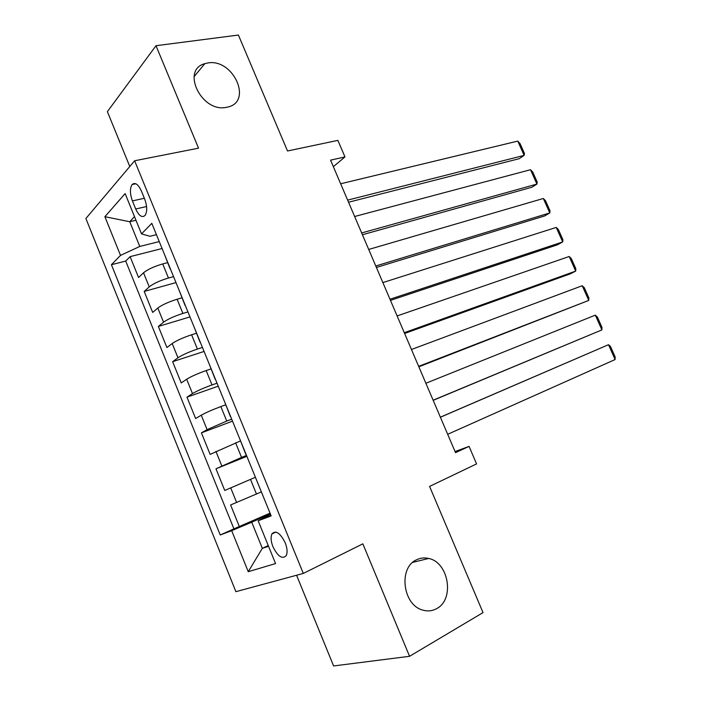 <?xml version="1.0" encoding="UTF-8"?>
<svg xmlns="http://www.w3.org/2000/svg" width="701" height="701" viewBox="0 0 701 701"><rect width="100%" height="100%" fill="white"/><g stroke="black" fill="none" stroke-linecap="round" stroke-linejoin="round"><path stroke-width="1.05" d="M416.28 559.933C420.197 557.926 424.315 557.435 428.653 558.46C448.684 562.202 454.914 599.355 436.697 608.599C432.386 611 427.776 611.509 422.878 610.115C402.838 605.305 398.212 567.968 416.28 559.933M207.803 62.967C233.144 58.209 253 101.654 227.825 107.034L226.414 107.332C201.774 112.966 180.595 69.925 204.832 63.651L207.803 62.967M285.202 542.758C280.198 532.944 275.782 529.991 271.944 533.899C270.542 537.027 270.875 541.303 272.952 546.745C277.92 556.594 282.354 559.538 286.262 555.569C287.629 552.449 287.279 548.182 285.202 542.758M296.576 575.241L333.597 665.95L409.559 656.302L483.024 612.604L429.582 486.415L476.575 463.913L469.065 446.388L455.054 451.558M85.89 218.502L235.895 591.67L303.305 573.427L134.627 160.766L85.89 218.502M134.627 160.766L198.541 148.165L155.999 45.714L107.384 111.634L129.781 166.505M155.999 45.714L238.401 35.05L287.515 150.987L337.873 140.384L344.962 156.928L330.557 160.143L455.527 452.653L469.065 446.388M167.6 262.647L162.72 263.935C154.132 266.441 147.736 269.386 143.53 272.785L138.553 277.491L130.114 256.645L162.08 248.522M173.55 276.641L168.468 278.025C159.889 280.602 153.484 283.546 149.234 286.858L144.196 291.432L175.986 282.608M144.196 291.432L152.687 312.409L157.821 308.037C162.124 304.839 168.555 301.912 177.108 299.239L181.962 297.846M196.411 333.273L191.592 334.78C183.075 337.619 176.608 340.528 172.201 343.516L166.908 347.556L158.365 326.438L189.98 316.913M210.957 368.936L206.164 370.557C197.682 373.563 191.189 376.455 186.676 379.232L181.226 382.93L172.621 361.681L204.07 351.438M225.608 404.845L220.841 406.58C212.394 409.743 205.866 412.617 201.248 415.185L195.632 418.541L186.974 397.152L218.239 386.181M240.347 440.982L210.134 454.388L201.424 432.85L232.504 421.152M255.19 477.363L224.741 490.463L215.969 468.794L246.866 456.342M132.41 200.907L135.705 208.994C138.903 215.847 142.031 217.993 145.072 215.435C147.359 211.684 147.245 206.278 144.73 199.198L141.365 190.961C138.193 184.214 135.118 182.076 132.13 184.538C129.781 188.306 129.869 193.765 132.41 200.907L144.345 198.26M270.656 514.648L258.161 520.764L271.164 515.892L151.81 223.339L141.514 233.889L149.918 236.272L156.437 234.677M258.161 520.764L275.563 563.56L248.25 571.701L231.68 530.675L220.228 534.968L111.424 264.724L120.519 255.401L104.887 216.697L125.137 193.599L141.514 233.889M261.158 491.979L256.461 494.003L250.485 479.335M246.489 455.422L241.547 457.402L235.615 442.83M231.707 419.189L226.738 421.047L220.841 406.58M217.021 383.193L212.026 384.937L206.164 370.557M202.44 347.442L197.41 349.063L191.592 334.78M187.947 311.927L182.891 313.435L177.108 299.239M130.114 256.645L125.716 261.061L233.932 528.861L270.034 513.132M256.461 494.003L230.603 504.965L239.435 526.784M215.969 468.794L241.547 457.402M201.424 432.85L207.102 429.634L226.738 421.047M186.974 397.152L192.495 393.585C197.042 390.886 203.562 388.003 212.026 384.937M172.621 361.681L177.975 357.773C182.426 354.872 188.902 351.963 197.41 349.063M158.365 326.438L163.561 322.197C167.907 319.086 174.347 316.16 182.891 313.435M170.159 268.325L170.597 269.394M164.209 253.727L170.098 268.772M135.985 220.28L129.755 221.735L139.779 246.445L120.519 255.401M159.25 241.582L139.779 246.445M409.559 656.302L362.855 543.845L303.305 573.427M333.352 166.689L344.962 156.928M134.504 216.635L129.755 221.735L104.887 216.697M268.246 545.562L262.332 548.322L268.544 546.289M270.341 513.894L251.729 522.21L262.332 548.322L248.25 571.701M125.716 261.061L111.424 264.724M179.123 290.284L185.029 305.364M185.476 305.873L185.117 304.979M194.133 327.087L200.057 342.211M200.46 342.596L200.171 341.878M209.249 364.143L215.189 379.311M215.549 379.574L215.33 379.039M224.478 401.454L230.427 416.657M239.803 439.028L245.771 454.274M255.234 476.855L261.438 492.058M233.932 528.861L220.228 534.968M231.68 530.675L251.729 522.21M340.651 183.776L517.759 141.103L524.129 155.385L519.204 158.698L348.537 202.23M347.635 200.118L524.129 155.385L524.488 153.537L520.046 143.574L517.759 141.103M354.636 216.513L530.508 169.712L536.913 184.083L531.901 187.237L362.426 234.747M361.663 232.951L536.913 184.083L537.22 182.102L532.76 172.087L530.508 169.712M368.708 249.451L543.328 198.479L549.768 212.929L544.677 215.934L376.402 267.458M375.78 265.994L549.768 212.929L550.031 210.835L545.536 200.758L543.328 198.479M382.869 282.591L556.226 227.413L562.693 241.933L557.514 244.789L390.466 300.37M389.984 299.239L562.693 241.933L562.903 239.707L558.39 229.586L556.226 227.413M397.116 315.941L569.186 256.496L575.687 271.094L570.43 273.793L404.608 333.483M404.275 332.686L575.687 271.094L575.845 268.746L571.306 258.564L569.186 256.496M411.452 349.492L582.216 285.736L588.761 300.414L418.847 366.807M418.655 366.351L588.761 300.414L588.858 297.943L584.301 287.708L582.216 285.736M425.875 383.254L595.324 315.135L601.896 329.899L433.174 400.332M433.122 400.218L601.896 329.899L601.949 327.297L597.357 317.001L595.324 315.135M440.394 417.235L608.494 344.699L440.368 417.174M447.685 434.305L615.11 359.543L608.494 344.699L610.492 346.46L615.101 356.809L615.11 359.543M168.468 278.025L162.72 263.935M149.234 286.858L143.53 272.785M236.614 502.451L230.682 487.808M221.814 465.92L215.917 451.374M207.102 429.634L201.248 415.185M192.495 393.585L186.676 379.232M177.975 357.773L172.201 343.516M163.561 322.197L157.821 308.037M146.588 206.532L135.705 208.994M428.653 558.46L412.714 562.395M275.905 532.077L271.944 533.899M135.81 183.758L132.13 184.538M204.832 63.651L194.098 76.637"/></g></svg>
